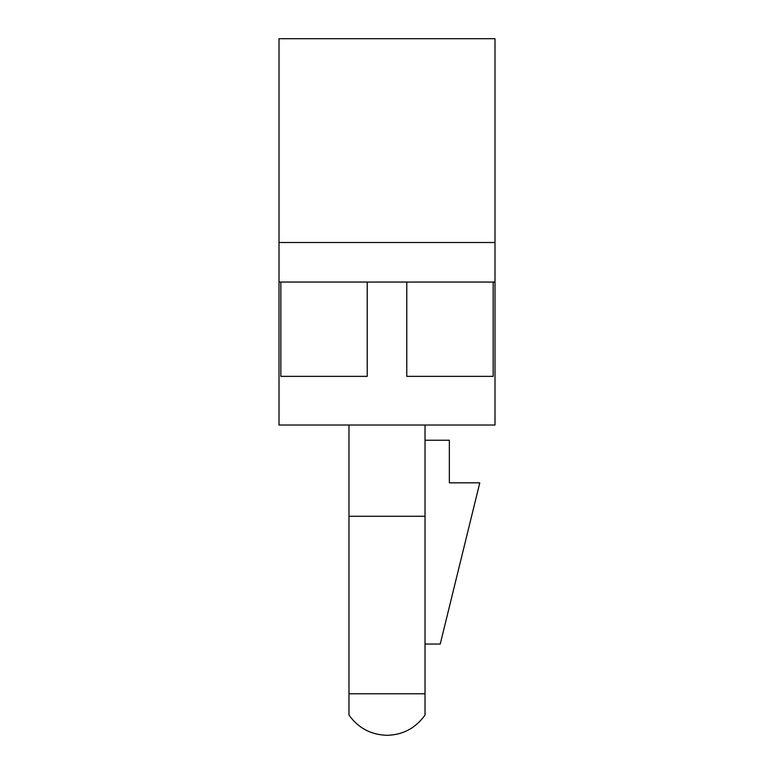 <?xml version="1.0" encoding="UTF-8"?>
<svg xmlns="http://www.w3.org/2000/svg" width="774" height="774" viewBox="0 0 774 774"><rect width="100%" height="100%" fill="white"/><g stroke="black" fill="none" stroke-linecap="round" stroke-linejoin="round"><path stroke-width="1.16" d="M425.023 425.023L425.023 715.06L425.023 425.023M348.977 715.06L348.977 425.023L348.977 516.277L425.023 516.277L348.977 516.277L348.977 693.765L425.023 693.765L348.977 693.765L348.977 715.06C358.314 728.073 370.988 734.826 387 735.3C370.988 734.826 358.314 728.073 348.977 715.06M425.023 693.765L425.023 715.06L425.023 693.765M279.008 38.7L494.992 38.7L279.008 38.7L279.008 242.514L494.992 242.514L494.992 38.7L494.992 242.514L279.008 242.514L279.008 282.055L494.992 282.055L494.992 242.514L494.992 282.055L493.164 282.055L493.164 376.358L406.776 376.358L406.776 282.055L367.224 282.055L367.224 376.358L280.836 376.358L280.836 282.055L279.008 282.055L279.008 425.023L494.992 425.023L279.008 425.023L279.008 38.7M280.836 376.358L367.224 376.358L367.224 282.055L280.836 282.055L280.836 376.358M406.776 376.358L493.164 376.358L493.164 282.055L406.776 282.055L406.776 376.358M440.232 644.045L425.023 644.045L440.232 644.045L479.783 482.821L440.232 644.045M425.023 440.232L449.355 440.232L449.355 482.821L479.783 482.821L449.355 482.821L449.355 440.232L425.023 440.232M425.023 715.06C415.57 728.179 402.896 734.923 387 735.3M494.992 425.023L494.992 282.055"/></g></svg>
